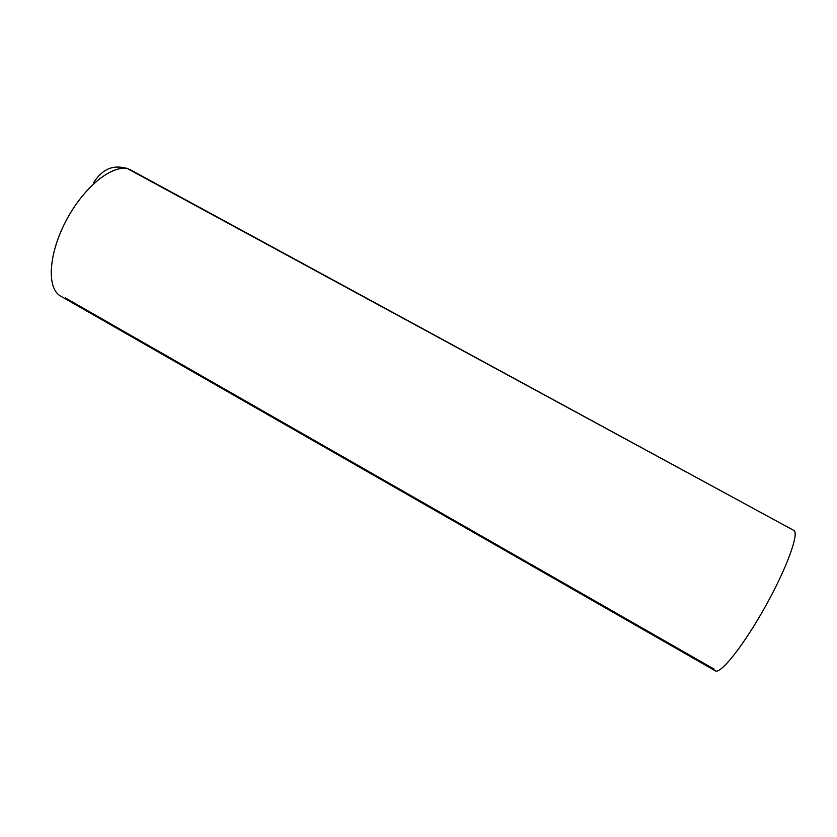 <?xml version="1.0" encoding="UTF-8"?>
<svg xmlns="http://www.w3.org/2000/svg" width="837" height="837" viewBox="0 0 837 837"><rect width="100%" height="100%" fill="white"/><g stroke="black" fill="none" stroke-linecap="round" stroke-linejoin="round"><path stroke-width="1.26" d="M126.533 168.111L793.696 530.344C799.617 532.73 786.989 567.81 765.3 606.595C743.685 645.432 720.469 674.601 715.332 670.824L60.787 296.193L715.332 670.824C720.437 674.549 743.319 645.923 764.83 607.442C786.414 569.014 799.345 533.692 793.936 530.491L131.095 170.162C116.814 161.708 87.027 182.905 67.839 217.505C48.473 252 46.087 288.483 60.787 296.193C46.213 288.524 48.4 252.575 67.42 218.258C86.263 183.837 115.841 162.169 130.436 169.827C115.234 163.581 102.993 167.86 93.702 182.665M65.276 297.867L714.181 669.161M131.095 170.162L793.936 530.491"/></g></svg>
